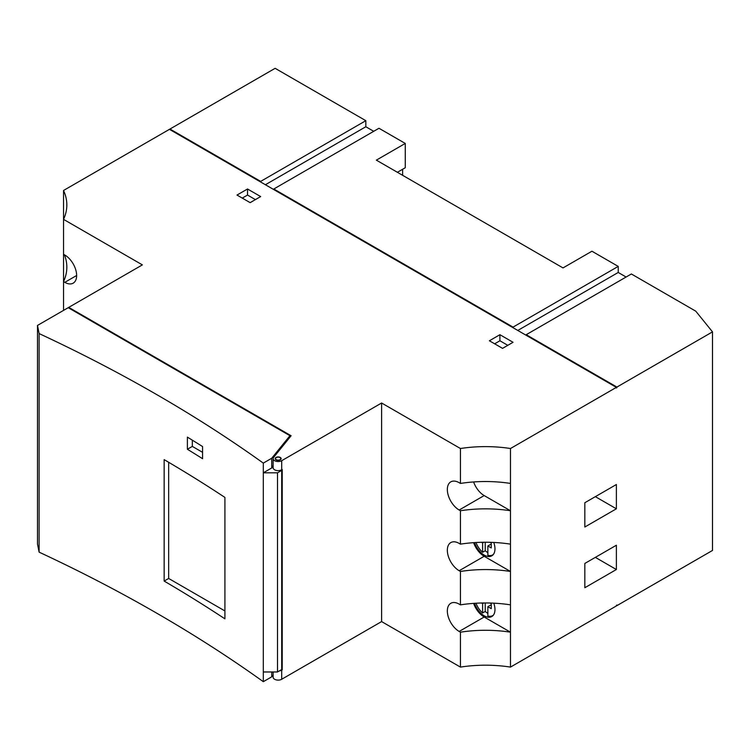 <?xml version="1.0" encoding="UTF-8"?>
<svg xmlns="http://www.w3.org/2000/svg" width="750" height="750" viewBox="0 0 750 750"><rect width="100%" height="100%" fill="white"/><g stroke="black" fill="none" stroke-linecap="round" stroke-linejoin="round"><path stroke-width="1.12" d="M276.309 459.694A2.606 1.5 0 0 0 279.15 460.022A2.606 1.5 0 0 0 280.753 458.634A2.606 1.5 0 0 0 279.994 457.575A2.606 1.5 0 0 0 277.162 457.247A2.606 1.5 0 0 0 275.55 458.634A2.606 1.5 0 0 0 276.309 459.694M280.256 457.425A2.972 1.716 0 0 0 277.013 457.05A2.972 1.716 0 0 0 275.184 458.634A2.972 1.716 0 0 0 276.047 459.853A2.972 1.716 0 0 0 279.291 460.219A2.972 1.716 0 0 0 281.128 458.634A2.972 1.716 0 0 0 280.256 457.425M279.319 670.922A5.016 2.897 180 0 0 281.7 670.153L282.225 669.853L282.225 469.491L281.7 469.791A5.016 2.897 180 0 1 274.603 469.791A5.016 2.897 180 0 1 273.131 467.747L273.131 458.634A5.016 2.897 180 0 1 273.609 457.406L291.103 435.75L68.747 307.378L68.747 307.987M281.7 469.791L281.7 460.688A5.016 2.897 180 0 1 274.603 460.688A5.016 2.897 180 0 1 273.131 458.634M474.534 542.597A15.244 8.803 -120 0 0 491.803 555.825A15.244 8.803 -120 0 0 494.963 548.85A15.244 8.803 -120 0 0 493.762 542.447M474.534 603.319A15.244 8.803 -120 0 0 491.803 616.547A15.244 8.803 -120 0 0 494.963 609.562A15.244 8.803 -120 0 0 493.762 603.159M63.534 254.278L64.809 255.019A16.734 9.656 60 0 1 76.641 275.503A16.734 9.656 60 0 1 73.172 283.163A16.734 9.656 60 0 1 64.809 282.338L63.534 281.606L63.534 190.481A96.666 55.809 180 0 1 66.834 204.928A96.666 55.809 180 0 1 63.534 219.366L142.369 264.881L68.747 307.378M281.7 670.153L281.7 679.256L381.609 621.581L381.609 403.003L460.434 448.519A96.666 55.809 180 0 1 510.478 448.519L616.378 387.375L169.444 129.338L63.534 190.481M169.969 129.637L169.969 129.028L275.128 68.316L365.831 120.684L365.831 126.75L373.716 131.306M405.272 143.447L378.975 128.269L273.816 188.991L513.056 327.113L618.225 266.4L591.928 251.222L563.016 267.919L376.35 160.144L405.272 143.447L405.272 167.737L397.378 172.294L402.638 169.256L402.638 175.322M277.509 472.819L281.7 470.4L281.7 669.544L277.509 671.972L263.306 671.972L263.306 472.819L277.509 472.819L277.509 671.972M281.7 460.688L381.609 403.003M273.131 675.075L271.725 676.828L263.306 681.684A1487.212 858.638 0 0 0 39.112 552.15L37.5 544.003L37.5 325.425L39.112 333.572L39.112 552.15M281.7 679.256A5.016 2.897 180 0 1 276.234 679.884A5.016 2.897 180 0 1 273.131 677.212L273.131 671.972M381.609 621.581L460.434 667.097A96.666 55.809 180 0 1 510.478 667.097L616.378 605.944L616.903 605.034L616.903 605.644L616.378 605.344M289.941 437.184L289.941 435.694L68.222 307.688L37.5 325.425M247.528 188.991L260.672 196.575L250.153 202.65L237.009 195.056L247.528 188.991L247.528 195.056L255.412 199.612M499.913 334.706L489.394 340.772L502.547 348.366L513.056 342.291L499.913 334.706L499.913 340.772L494.653 343.809M63.534 310.387L63.534 281.606A96.666 55.809 0 0 0 66.834 267.159A96.666 55.809 0 0 0 64.434 254.794M510.478 667.097L510.478 604.856A96.666 55.809 0 0 0 460.434 604.856L460.434 571.462A96.666 55.809 180 0 1 510.478 571.462L510.478 483.431A96.666 55.809 0 0 0 460.434 483.431L460.434 448.519M510.478 483.431L510.478 448.519M510.478 604.856L510.478 571.462L484.181 556.284L459.169 570.731L460.434 571.462M510.478 544.144A96.666 55.809 0 0 0 460.434 544.144L460.434 510.75A96.666 55.809 180 0 1 510.478 510.75L484.181 495.572L459.169 510.019L460.434 510.75M616.903 605.644L712.5 550.453L712.5 331.875L695.775 311.175L631.369 273.984L526.209 334.706L616.903 387.066L712.5 331.875M626.109 277.022L618.225 272.466L618.225 266.4M289.941 435.694L271.725 458.25L263.306 463.106A1487.212 858.638 0 0 0 39.112 333.572M260.672 182.006L260.672 181.397L365.831 120.684M260.672 181.397L169.969 129.028M273.816 189.591L273.816 188.991M513.056 327.722L513.056 327.113M526.209 335.306L526.209 334.706M616.903 387.675L616.378 387.375L616.378 387.975L616.903 387.675L616.903 387.066M584.831 502.734L584.831 527.016L616.378 508.8L616.378 484.519L584.831 502.734M584.831 563.447L584.831 587.728L616.378 569.522L616.378 545.231L584.831 563.447M460.434 667.097L460.434 632.184A96.666 55.809 180 0 1 510.478 632.184L484.181 617.006L459.169 631.444L460.434 632.184M460.434 604.856L459.169 604.125A16.734 9.656 -120 0 0 450.797 603.3A16.734 9.656 -120 0 0 448.238 616.706A16.734 9.656 -120 0 0 459.169 631.444M460.434 544.144L459.169 543.413A16.734 9.656 -120 0 0 450.797 542.578A16.734 9.656 -120 0 0 448.238 555.984A16.734 9.656 -120 0 0 459.169 570.731M460.434 483.431L459.169 482.691A16.734 9.656 -120 0 0 450.797 481.866A16.734 9.656 -120 0 0 448.238 495.272A16.734 9.656 -120 0 0 459.169 510.019M618.225 272.466L517.791 330.45M507.806 345.328L499.913 340.772M265.406 184.734L365.831 126.75M242.269 198.094L247.528 195.056M473.616 542.663A16.734 9.656 -120 0 0 484.181 556.284M473.616 481.95A16.734 9.656 -120 0 0 484.181 495.572M473.616 603.375A16.734 9.656 -120 0 0 484.181 617.006M202.575 458.709A1487.212 858.638 0 0 0 187.387 449.259L187.387 437.119A1487.212 858.638 180 0 1 202.575 446.559L202.575 458.709M224.916 618.844A1487.212 858.638 0 0 0 164.156 581.072L164.156 459.637A1487.212 858.638 180 0 1 224.916 497.419L224.916 618.844M273.131 467.147L263.306 472.819L263.306 463.106M263.306 681.684L263.306 671.972M271.725 671.972L271.725 676.828M273.131 466.547L271.725 467.362L271.725 458.25M273.131 465.609L271.725 467.362M281.7 669.544L282.225 669.853M281.137 470.072L281.7 470.4M168.666 462.291L168.666 578.466L224.916 610.95M168.666 578.466L164.156 581.072M192.328 440.156L192.328 446.409L202.575 452.334M192.328 446.409L187.387 449.259M595.35 557.372L616.378 569.522M595.35 496.659L616.378 508.8M491.278 544.903L490.491 544.444L487.866 545.962L487.866 555.291A14.869 8.588 -120 0 0 492.675 554.897A14.869 8.588 -120 0 0 493.434 554.353M481.5 542.288L482.606 542.925L482.606 552.263A14.869 8.588 -120 0 1 476.006 542.512M487.866 552.647A14.869 8.588 60 0 1 485.231 550.744L482.606 552.263M487.866 545.962L491.278 547.941L491.278 543.084L489.928 542.306M485.231 542.241L485.231 550.744M483.787 542.25L482.606 542.925M491.278 605.616L490.491 605.166L487.866 606.684L487.866 616.013A14.869 8.588 -120 0 0 492.675 615.609A14.869 8.588 -120 0 0 493.434 615.075M481.5 603L482.606 603.647L482.606 612.975A14.869 8.588 -120 0 1 476.006 603.225M487.866 613.359A14.869 8.588 60 0 1 485.231 611.456L482.606 612.975M487.866 606.684L491.278 608.653L491.278 603.797L489.928 603.019M485.231 602.953L485.231 611.456M483.787 602.962L482.606 603.647M76.641 275.503L64.809 282.338M280.753 459.469L280.753 458.634M275.55 459.469L275.55 458.634M492.675 554.897L493.294 554.541M492.675 615.609L493.294 615.253"/></g></svg>
